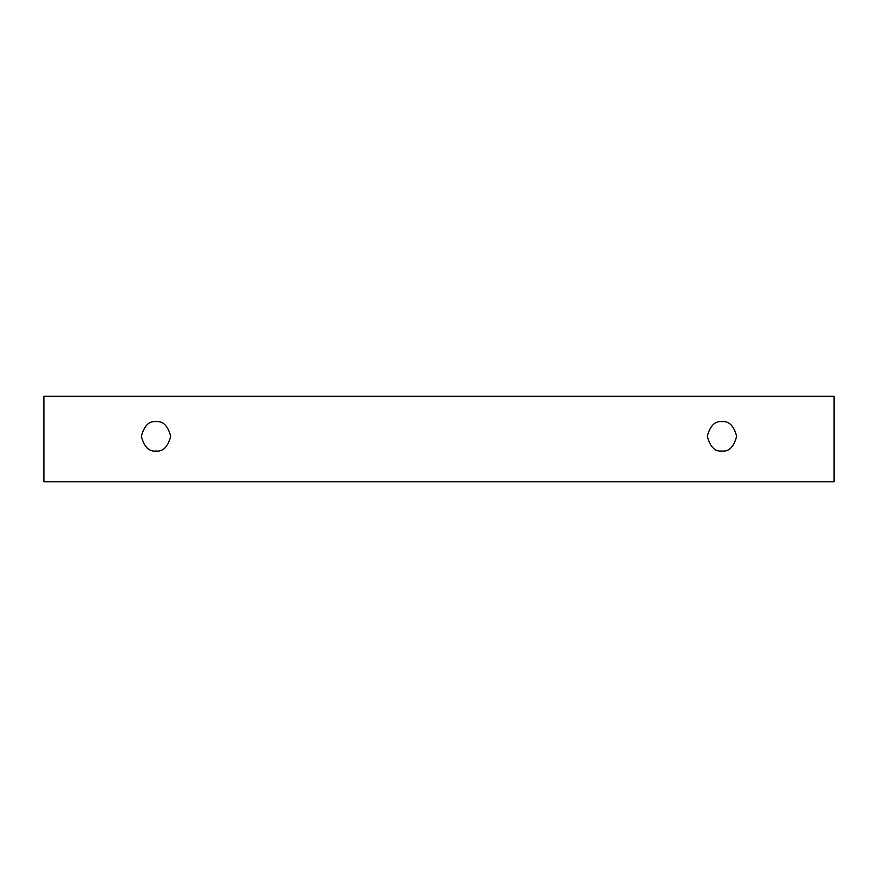 <?xml version="1.0" encoding="UTF-8"?>
<svg xmlns="http://www.w3.org/2000/svg" width="878" height="878" viewBox="0 0 878 878"><rect width="100%" height="100%" fill="white"/><g stroke="black" fill="none" stroke-linecap="round" stroke-linejoin="round"><path stroke-width="0.66" stroke-dasharray="4.39 3.29" d="M834.1 396.285L43.9 396.285L43.9 481.715L834.1 481.715L834.1 396.285L834.1 481.715L43.9 481.715L43.9 396.285L834.1 396.285M721.979 451.018C728.916 451.852 733.81 446.957 736.664 436.333C733.81 425.709 728.916 420.814 721.979 421.649C715.032 420.814 710.137 425.709 707.295 436.333C710.137 446.957 715.032 451.852 721.979 451.018C715.032 451.852 710.137 446.957 707.295 436.333C710.137 425.709 715.032 420.814 721.979 421.649C728.916 420.814 733.81 425.709 736.664 436.333C733.81 446.957 728.916 451.852 721.979 451.018M156.021 451.018C162.968 451.852 167.863 446.957 170.705 436.333C167.863 425.709 162.968 420.814 156.021 421.649C149.084 420.814 144.19 425.709 141.336 436.333C144.19 446.957 149.084 451.852 156.021 451.018C149.084 451.852 144.19 446.957 141.336 436.333C144.19 425.709 149.084 420.814 156.021 421.649C162.968 420.814 167.863 425.709 170.705 436.333C167.863 446.957 162.968 451.852 156.021 451.018"/><path stroke-width="1.32" d="M43.9 396.285L834.1 396.285L834.1 481.715L43.9 481.715L43.9 396.285L43.9 481.715L834.1 481.715L834.1 396.285L43.9 396.285M721.979 451.018C715.032 451.852 710.137 446.957 707.295 436.333C710.137 425.709 715.032 420.814 721.979 421.649C728.916 420.814 733.81 425.709 736.664 436.333C733.81 446.957 728.916 451.852 721.979 451.018C728.916 451.852 733.81 446.957 736.664 436.333C733.81 425.709 728.916 420.814 721.979 421.649C715.032 420.814 710.137 425.709 707.295 436.333C710.137 446.957 715.032 451.852 721.979 451.018M156.021 451.018C149.084 451.852 144.19 446.957 141.336 436.333C144.19 425.709 149.084 420.814 156.021 421.649C162.968 420.814 167.863 425.709 170.705 436.333C167.863 446.957 162.968 451.852 156.021 451.018C162.968 451.852 167.863 446.957 170.705 436.333C167.863 425.709 162.968 420.814 156.021 421.649C149.084 420.814 144.19 425.709 141.336 436.333C144.19 446.957 149.084 451.852 156.021 451.018"/></g></svg>
